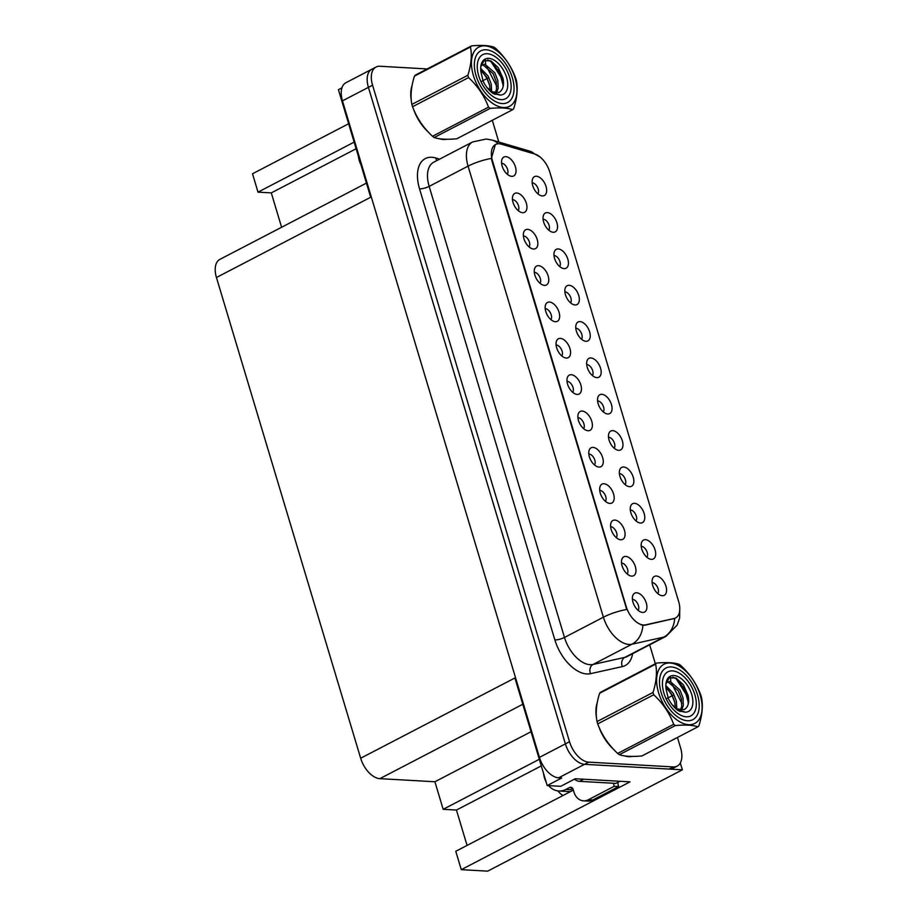 <?xml version="1.0" encoding="UTF-8"?>
<svg xmlns="http://www.w3.org/2000/svg" width="917" height="917" viewBox="0 0 917 917"><rect width="100%" height="100%" fill="white"/><g stroke="black" fill="none" stroke-linecap="round" stroke-linejoin="round"><path stroke-width="1.38" d="M603.294 411.893A6.385 3.622 62.5 0 0 602.916 405.36A6.385 3.622 62.5 0 0 597.85 400.947A6.385 3.622 62.5 0 0 597.597 400.935M607.753 413.98A10.649 6.029 62.5 0 0 611.444 404.523A10.649 6.029 62.5 0 0 601.85 394.31A10.649 6.029 62.5 0 0 598.125 396.683A10.649 6.029 62.5 0 0 599.454 406.93A10.649 6.029 62.5 0 0 607.077 413.899A10.649 6.029 62.5 0 0 607.753 413.98M592.393 375.546A6.385 3.622 62.5 0 0 592.015 369.012A6.385 3.622 62.5 0 0 586.937 364.599A6.385 3.622 62.5 0 0 586.697 364.599M596.852 377.644A10.649 6.029 62.5 0 0 600.543 368.175A10.649 6.029 62.5 0 0 590.949 357.962A10.649 6.029 62.5 0 0 587.212 360.347A10.649 6.029 62.5 0 0 588.554 370.583A10.649 6.029 62.5 0 0 596.176 377.552A10.649 6.029 62.5 0 0 596.852 377.644M581.493 339.198A6.385 3.622 62.5 0 0 581.114 332.665A6.385 3.622 62.5 0 0 576.036 328.252A6.385 3.622 62.5 0 0 575.784 328.252M585.952 341.296A10.649 6.029 62.5 0 0 589.631 331.839A10.649 6.029 62.5 0 0 580.048 321.615A10.649 6.029 62.5 0 0 576.312 323.999A10.649 6.029 62.5 0 0 577.653 334.247A10.649 6.029 62.5 0 0 585.275 341.216A10.649 6.029 62.5 0 0 585.952 341.296M616.316 537.671A6.385 3.622 62.5 0 0 615.937 531.138A6.385 3.622 62.5 0 0 610.871 526.725A6.385 3.622 62.5 0 0 610.619 526.725M620.786 539.769A10.649 6.029 62.5 0 0 624.466 530.301A10.649 6.029 62.5 0 0 614.883 520.088A10.649 6.029 62.5 0 0 611.146 522.472A10.649 6.029 62.5 0 0 612.476 532.708A10.649 6.029 62.5 0 0 620.098 539.677A10.649 6.029 62.5 0 0 620.786 539.769M583.613 428.64A6.385 3.622 62.5 0 0 583.235 422.107A6.385 3.622 62.5 0 0 578.157 417.693A6.385 3.622 62.5 0 0 577.916 417.693M588.072 430.738A10.649 6.029 62.5 0 0 591.763 421.27A10.649 6.029 62.5 0 0 582.169 411.057A10.649 6.029 62.5 0 0 578.432 413.441A10.649 6.029 62.5 0 0 579.773 423.688A10.649 6.029 62.5 0 0 587.396 430.658A10.649 6.029 62.5 0 0 588.072 430.738M657.81 593.597A6.385 3.622 62.5 0 0 657.432 587.063A6.385 3.622 62.5 0 0 652.365 582.65A6.385 3.622 62.5 0 0 652.113 582.65M662.269 595.695A10.649 6.029 62.5 0 0 665.96 586.227A10.649 6.029 62.5 0 0 656.366 576.014A10.649 6.029 62.5 0 0 652.64 578.398A10.649 6.029 62.5 0 0 653.97 588.645A10.649 6.029 62.5 0 0 661.593 595.614A10.649 6.029 62.5 0 0 662.269 595.695M594.514 464.988A6.385 3.622 62.5 0 0 594.136 458.454A6.385 3.622 62.5 0 0 589.058 454.041A6.385 3.622 62.5 0 0 588.817 454.041M598.973 467.085A10.649 6.029 62.5 0 0 602.664 457.617A10.649 6.029 62.5 0 0 593.07 447.404A10.649 6.029 62.5 0 0 589.344 449.788A10.649 6.029 62.5 0 0 590.674 460.025A10.649 6.029 62.5 0 0 598.297 466.994A10.649 6.029 62.5 0 0 598.973 467.085M627.217 574.008A6.385 3.622 62.5 0 0 626.85 567.485A6.385 3.622 62.5 0 0 621.772 563.061A6.385 3.622 62.5 0 0 621.52 563.061M631.687 576.105A10.649 6.029 62.5 0 0 635.366 566.649A10.649 6.029 62.5 0 0 625.784 556.436A10.649 6.029 62.5 0 0 622.047 558.808A10.649 6.029 62.5 0 0 623.388 569.056A10.649 6.029 62.5 0 0 630.999 576.025A10.649 6.029 62.5 0 0 631.687 576.105M548.779 230.178A6.385 3.622 62.5 0 0 548.4 223.645A6.385 3.622 62.5 0 0 543.322 219.232A6.385 3.622 62.5 0 0 543.082 219.232M553.238 232.276A10.649 6.029 62.5 0 0 556.928 222.808A10.649 6.029 62.5 0 0 547.334 212.595A10.649 6.029 62.5 0 0 543.609 214.979A10.649 6.029 62.5 0 0 544.939 225.215A10.649 6.029 62.5 0 0 552.561 232.184A10.649 6.029 62.5 0 0 553.238 232.276M539.998 283.273A6.385 3.622 62.5 0 0 539.62 276.739A6.385 3.622 62.5 0 0 534.542 272.326A6.385 3.622 62.5 0 0 534.302 272.326M544.457 285.37A10.649 6.029 62.5 0 0 548.148 275.902A10.649 6.029 62.5 0 0 538.554 265.689A10.649 6.029 62.5 0 0 534.817 268.073A10.649 6.029 62.5 0 0 536.158 278.31A10.649 6.029 62.5 0 0 543.781 285.279A10.649 6.029 62.5 0 0 544.457 285.37M636.008 520.913A6.385 3.622 62.5 0 0 635.63 514.38A6.385 3.622 62.5 0 0 630.552 509.967A6.385 3.622 62.5 0 0 630.311 509.967M640.467 523.011A10.649 6.029 62.5 0 0 644.158 513.543A10.649 6.029 62.5 0 0 634.564 503.33A10.649 6.029 62.5 0 0 630.827 505.714A10.649 6.029 62.5 0 0 632.168 515.962A10.649 6.029 62.5 0 0 639.791 522.931A10.649 6.029 62.5 0 0 640.467 523.011M518.185 210.589A6.385 3.622 62.5 0 0 517.807 204.055A6.385 3.622 62.5 0 0 512.741 199.642A6.385 3.622 62.5 0 0 512.488 199.642M522.656 212.687A10.649 6.029 62.5 0 0 526.335 203.219A10.649 6.029 62.5 0 0 516.752 193.006A10.649 6.029 62.5 0 0 513.016 195.39A10.649 6.029 62.5 0 0 514.345 205.626A10.649 6.029 62.5 0 0 521.968 212.595A10.649 6.029 62.5 0 0 522.656 212.687M605.415 501.324A6.385 3.622 62.5 0 0 605.037 494.79A6.385 3.622 62.5 0 0 599.97 490.377A6.385 3.622 62.5 0 0 599.718 490.377M609.874 503.422A10.649 6.029 62.5 0 0 613.565 493.954A10.649 6.029 62.5 0 0 603.971 483.74A10.649 6.029 62.5 0 0 600.245 486.125A10.649 6.029 62.5 0 0 601.575 496.372A10.649 6.029 62.5 0 0 609.197 503.341A10.649 6.029 62.5 0 0 609.874 503.422M550.899 319.62A6.385 3.622 62.5 0 0 550.521 313.087A6.385 3.622 62.5 0 0 545.455 308.674A6.385 3.622 62.5 0 0 545.202 308.662M555.358 321.718A10.649 6.029 62.5 0 0 559.049 312.25A10.649 6.029 62.5 0 0 549.455 302.037A10.649 6.029 62.5 0 0 545.73 304.421A10.649 6.029 62.5 0 0 547.059 314.657A10.649 6.029 62.5 0 0 554.682 321.626A10.649 6.029 62.5 0 0 555.358 321.718M646.909 557.261A6.385 3.622 62.5 0 0 646.531 550.727A6.385 3.622 62.5 0 0 641.453 546.314A6.385 3.622 62.5 0 0 641.212 546.314M651.368 559.359A10.649 6.029 62.5 0 0 655.059 549.891A10.649 6.029 62.5 0 0 645.465 539.677A10.649 6.029 62.5 0 0 641.74 542.062A10.649 6.029 62.5 0 0 643.069 552.298A10.649 6.029 62.5 0 0 650.692 559.267A10.649 6.029 62.5 0 0 651.368 559.359M572.701 392.304A6.385 3.622 62.5 0 0 572.334 385.77A6.385 3.622 62.5 0 0 567.256 381.357A6.385 3.622 62.5 0 0 567.004 381.346M577.171 394.402A10.649 6.029 62.5 0 0 580.851 384.934A10.649 6.029 62.5 0 0 571.268 374.721A10.649 6.029 62.5 0 0 567.531 377.105A10.649 6.029 62.5 0 0 568.861 387.341A10.649 6.029 62.5 0 0 576.484 394.31A10.649 6.029 62.5 0 0 577.171 394.402M614.195 448.23A6.385 3.622 62.5 0 0 613.817 441.696A6.385 3.622 62.5 0 0 608.75 437.283A6.385 3.622 62.5 0 0 608.498 437.283M618.666 450.327A10.649 6.029 62.5 0 0 622.345 440.859A10.649 6.029 62.5 0 0 612.751 430.646A10.649 6.029 62.5 0 0 609.026 433.03A10.649 6.029 62.5 0 0 610.355 443.266A10.649 6.029 62.5 0 0 617.978 450.236A10.649 6.029 62.5 0 0 618.666 450.327M561.8 355.956A6.385 3.622 62.5 0 0 561.422 349.423A6.385 3.622 62.5 0 0 556.355 345.01A6.385 3.622 62.5 0 0 556.103 345.01M566.27 358.054A10.649 6.029 62.5 0 0 569.95 348.586A10.649 6.029 62.5 0 0 560.356 338.373A10.649 6.029 62.5 0 0 556.63 340.757A10.649 6.029 62.5 0 0 557.96 350.993A10.649 6.029 62.5 0 0 565.583 357.962A10.649 6.029 62.5 0 0 566.27 358.054M529.098 246.925A6.385 3.622 62.5 0 0 528.719 240.392A6.385 3.622 62.5 0 0 523.641 235.978A6.385 3.622 62.5 0 0 523.389 235.978M533.556 249.023A10.649 6.029 62.5 0 0 537.236 239.566A10.649 6.029 62.5 0 0 527.653 229.342A10.649 6.029 62.5 0 0 523.916 231.726A10.649 6.029 62.5 0 0 525.258 241.973A10.649 6.029 62.5 0 0 532.88 248.943A10.649 6.029 62.5 0 0 533.556 249.023M625.096 484.577A6.385 3.622 62.5 0 0 624.729 478.044A6.385 3.622 62.5 0 0 619.651 473.63A6.385 3.622 62.5 0 0 619.399 473.619M629.566 486.675A10.649 6.029 62.5 0 0 633.246 477.207A10.649 6.029 62.5 0 0 623.663 466.994A10.649 6.029 62.5 0 0 619.926 469.378A10.649 6.029 62.5 0 0 621.256 479.614A10.649 6.029 62.5 0 0 628.879 486.583A10.649 6.029 62.5 0 0 629.566 486.675M507.284 174.241A6.385 3.622 62.5 0 0 506.906 167.708A6.385 3.622 62.5 0 0 501.84 163.295A6.385 3.622 62.5 0 0 501.588 163.295M511.743 176.339A10.649 6.029 62.5 0 0 515.434 166.871A10.649 6.029 62.5 0 0 505.84 156.658A10.649 6.029 62.5 0 0 502.115 159.042A10.649 6.029 62.5 0 0 503.444 169.29A10.649 6.029 62.5 0 0 511.067 176.259A10.649 6.029 62.5 0 0 511.743 176.339M570.58 302.862A6.385 3.622 62.5 0 0 570.202 296.329A6.385 3.622 62.5 0 0 565.136 291.915A6.385 3.622 62.5 0 0 564.883 291.915M575.051 304.96A10.649 6.029 62.5 0 0 578.73 295.492A10.649 6.029 62.5 0 0 569.148 285.279A10.649 6.029 62.5 0 0 565.411 287.663A10.649 6.029 62.5 0 0 566.74 297.899A10.649 6.029 62.5 0 0 574.363 304.868A10.649 6.029 62.5 0 0 575.051 304.96M559.679 266.515A6.385 3.622 62.5 0 0 559.301 259.981A6.385 3.622 62.5 0 0 554.235 255.568A6.385 3.622 62.5 0 0 553.983 255.568M564.138 268.612A10.649 6.029 62.5 0 0 567.829 259.144A10.649 6.029 62.5 0 0 558.235 248.931A10.649 6.029 62.5 0 0 554.51 251.315A10.649 6.029 62.5 0 0 555.84 261.563A10.649 6.029 62.5 0 0 563.462 268.532A10.649 6.029 62.5 0 0 564.138 268.612M638.129 610.355A6.385 3.622 62.5 0 0 637.751 603.822A6.385 3.622 62.5 0 0 632.673 599.409A6.385 3.622 62.5 0 0 632.432 599.409M642.588 612.453A10.649 6.029 62.5 0 0 646.279 602.985A10.649 6.029 62.5 0 0 636.685 592.772A10.649 6.029 62.5 0 0 632.948 595.156A10.649 6.029 62.5 0 0 634.289 605.392A10.649 6.029 62.5 0 0 641.911 612.361A10.649 6.029 62.5 0 0 642.588 612.453M537.878 193.831A6.385 3.622 62.5 0 0 537.5 187.297A6.385 3.622 62.5 0 0 532.422 182.884A6.385 3.622 62.5 0 0 532.181 182.884M542.337 195.929A10.649 6.029 62.5 0 0 546.028 186.46A10.649 6.029 62.5 0 0 536.434 176.247A10.649 6.029 62.5 0 0 532.697 178.632A10.649 6.029 62.5 0 0 534.038 188.879A10.649 6.029 62.5 0 0 541.66 195.848A10.649 6.029 62.5 0 0 542.337 195.929M643.482 625.016A19.165 10.855 62.5 0 0 645.476 624.867L674.029 618.517A19.165 10.855 62.5 0 0 675.565 617.955A19.165 10.855 62.5 0 0 678.672 601.621L549.776 171.995A19.165 10.855 62.5 0 0 534.668 153.999L501.267 144.152A19.165 10.855 62.5 0 0 495.57 144.485A19.165 10.855 62.5 0 0 492.475 160.807L626.219 606.63A19.165 10.855 62.5 0 0 643.482 625.016M562.992 795.497A22.719 17.744 93.2 0 1 557.903 790.913M682.363 769.822L487.661 871.15L461.274 869.66L630.036 781.846L575.257 778.751L560.723 786.316L547.185 785.548L561.708 777.994L558.613 777.822A21.297 12.059 62.5 0 1 539.437 757.385L342.465 100.859A21.297 12.059 62.5 0 1 345.915 82.725L371.855 69.222A21.297 12.059 62.5 0 0 368.416 87.356L565.376 743.882A21.297 12.059 62.5 0 0 584.565 764.319L682.363 769.822L680.299 762.955M539.299 759.287L443.175 809.31L434.91 781.754L379.856 778.659A21.297 12.059 -117.5 0 1 360.668 758.233L216.446 277.507L370.686 197.247L338.407 89.671L341.949 87.826M547.185 785.548L514.907 677.972L360.668 758.233M354.145 142.124L258.009 192.146L252.507 173.772L348.632 123.749M216.446 277.507A21.297 12.059 -117.5 0 1 219.897 259.373L366.433 183.113M434.91 781.754L531.035 731.732M461.274 869.66L455.772 851.297L573.343 790.11M356.128 148.749L271.294 192.891L281.599 227.256M271.294 192.891L258.009 192.146M467.062 845.417L456.448 810.055L443.175 809.31M541.282 765.913L456.448 810.055M624.5 755.895A34.078 19.303 62.5 0 0 628.615 756.663A34.078 19.303 62.5 0 0 632.065 756.41M439.335 138.719A34.078 19.303 62.5 0 0 443.45 139.499A34.078 19.303 62.5 0 0 446.9 139.246M679.772 607.73L679.635 618.092L677.193 625.073L666.017 636.306A28.393 16.082 -117.5 0 1 663.736 637.132L631.928 644.215A28.393 16.082 -117.5 0 1 628.97 644.433A28.393 16.082 -117.5 0 1 603.397 617.198A24.839 6.534 -16.7 0 1 626.724 609.473L491.959 161.071L491.397 158.412L495.34 144.611M491.397 158.412A24.839 6.534 163.3 0 0 468.071 166.137L603.397 617.198L564.482 637.453A28.393 16.082 62.5 0 0 590.055 664.687A28.393 16.082 62.5 0 0 593.012 664.47L624.821 657.386L663.736 637.132A24.839 20.243 -102.5 0 0 674.694 618.402L644.731 625.256L641.235 624.936M427.207 68.935L379.936 66.265A21.297 12.059 62.5 0 0 376.004 67.056L371.855 69.222A21.297 12.059 62.5 0 0 368.416 87.356L565.376 743.882A21.297 12.059 62.5 0 0 584.565 764.319L669.089 769.076A21.297 12.059 62.5 0 0 673.009 768.286L677.17 766.131A21.297 12.059 62.5 0 0 680.609 747.985L677.457 737.463M597.254 702.651A34.078 19.303 62.5 0 0 596.463 717.667M598.641 726.195A34.078 19.303 62.5 0 0 613.232 748.983M412.088 85.487A34.078 19.303 62.5 0 0 411.297 100.503M413.487 109.031A34.078 19.303 62.5 0 0 428.079 131.807M376.004 67.056A21.297 12.059 62.5 0 0 372.566 85.201L569.526 741.727A21.297 12.059 62.5 0 0 588.714 762.153L673.238 766.921A21.297 12.059 62.5 0 0 677.17 766.131M655.334 663.736L649.66 644.823M498.814 142.032L492.291 120.287M543.575 773.535A21.297 16.632 -86.8 0 0 544.469 777.834A21.297 16.632 -86.8 0 0 546.051 781.777M548.63 785.64A21.297 16.632 -86.8 0 0 558.831 790.993A21.297 16.632 -86.8 0 0 565.938 789.411L569.572 787.52A3.553 2.774 93.2 0 1 570.752 787.256A3.553 2.774 93.2 0 1 573.148 789.445L573.939 792.07A14.202 11.084 93.2 0 0 583.521 800.85L587.946 801.091A14.202 11.084 93.2 0 0 592.68 800.037L588.256 799.796A14.202 11.084 93.2 0 1 583.521 800.85M572.724 788.505A21.297 16.632 93.2 0 1 570.81 789.686L570.741 789.468M565.938 789.411L570.81 789.686M617.92 782.316A14.202 11.084 -86.8 0 0 618.62 786.545L592.68 800.037M570.363 789.663L572.689 788.448M618.62 786.545L614.195 786.293L588.256 799.796M614.195 786.293A14.202 11.084 93.2 0 1 613.588 783.267M574.409 779.198A14.202 8.047 62.5 0 0 579.555 781.341L615.846 783.393L619.915 781.273M358.409 156.36A21.297 16.632 -86.8 0 0 359.304 160.67A21.297 16.632 -86.8 0 0 360.885 164.601M671.29 666.957A29.103 16.483 -117.5 0 1 679.657 669.868A29.103 16.483 -117.5 0 1 699.178 707.374A29.103 16.483 -117.5 0 1 687.429 720.751A29.103 16.483 -117.5 0 1 661.214 692.828A29.103 16.483 -117.5 0 1 671.29 666.957M694.857 694.719A24.839 14.076 -117.5 0 1 679.119 714.32A24.839 14.076 -117.5 0 1 663.874 692.977A24.839 14.076 -117.5 0 1 662.452 682.305A24.839 14.076 -117.5 0 1 676.425 671.783A24.839 14.076 -117.5 0 1 694.857 694.719M688.3 703.763L687.59 696.576L676.242 678.889L672.86 677.067M670.831 682.454L670.545 676.459M674.901 702.8L671.989 695.35L667.587 688.862M681.904 703.454L671.68 683.474M688.335 702.548L684.644 689.229L676.574 679.13M486.136 49.782A29.103 16.483 -117.5 0 1 494.492 52.693A29.103 16.483 -117.5 0 1 514.013 90.21A29.103 16.483 -117.5 0 1 502.275 103.575A29.103 16.483 -117.5 0 1 476.061 75.664A29.103 16.483 -117.5 0 1 486.136 49.782M509.692 77.555A24.839 14.076 -117.5 0 1 493.954 97.156A24.839 14.076 -117.5 0 1 478.72 75.813A24.839 14.076 -117.5 0 1 477.298 65.141A24.839 14.076 -117.5 0 1 491.271 54.619A24.839 14.076 -117.5 0 1 509.692 77.555M503.146 86.599L502.436 79.401L491.088 61.726L487.695 59.903M485.678 65.29L485.391 59.284M489.747 85.636L486.824 78.174L482.422 71.686M496.75 86.29L486.526 66.311M503.181 85.384L499.49 72.065L491.42 61.966M700.164 695.017A33.367 18.902 62.5 0 0 670.109 663.014A33.367 18.902 62.5 0 0 658.566 692.679A33.367 18.902 62.5 0 0 688.61 724.682A33.367 18.902 62.5 0 0 700.164 695.017M701.161 696.29A38.331 21.71 62.5 0 0 700.806 695.12C696.645 683.922 689.997 674.075 680.861 665.57A38.331 21.71 62.5 0 0 679.153 664.332C674.178 662.601 666.67 662.177 656.629 663.06A38.331 21.71 62.5 0 0 655.621 664.149L599.615 693.286C596.245 703.992 595.385 713.415 597.036 721.576A38.331 21.71 62.5 0 0 597.368 722.734A38.331 21.71 62.5 0 0 597.724 723.903C601.839 735.021 608.487 744.868 617.668 753.453A38.331 21.71 62.5 0 0 619.376 754.691C624.385 756.422 631.893 756.846 641.9 755.963L697.906 726.814A38.331 21.71 62.5 0 0 698.914 725.737C702.296 714.962 703.156 705.528 701.505 697.447A38.331 21.71 62.5 0 0 701.161 696.29M597.036 721.576L653.03 692.438C656.4 681.732 657.271 672.31 655.621 664.149M653.03 692.438A38.331 21.71 62.5 0 0 653.374 693.596A38.331 21.71 62.5 0 0 653.729 694.754L597.724 723.903M656.629 663.06L600.624 692.209A38.331 21.71 62.5 0 0 599.615 693.286M676.792 708.669L676.402 701.218L673.353 693.367L665.834 685.538M675.302 707.557L674.752 702.078L671.702 694.226L665.902 687.441M680.196 711.546L680.838 710.962M681.469 710.228L683.337 705.505L682.993 697.791L679.944 689.939L670.029 681.365L666.109 682.821M679.635 711.328L680.127 710.641M680.437 710.125L681.698 706.354L681.342 698.651L678.293 690.788L668.378 682.225L666.602 682.328M672.459 705.093L678.064 709.517L672.654 705.116M677.227 708.979L684.22 709.62L685.744 708.428C688.541 705.62 689.332 701.299 688.128 695.464L683.371 684.758L675.978 677.995L669.227 677.812L665.925 684.002M677.09 709.792L679.726 710.446M684.139 709.655L685.549 708.623M691.727 694.547A19.83 11.233 62.5 0 0 677.021 676.23A19.83 11.233 62.5 0 0 665.868 684.632A19.83 11.233 62.5 0 0 666.12 689.32L668.367 698.594C670.992 703.832 674.304 707.855 678.271 710.675L685.125 712.188A19.83 11.233 62.5 0 0 691.727 694.547M685.125 712.188L678.064 709.517M617.668 753.453L673.674 724.315A38.331 21.71 62.5 0 0 675.37 725.553L619.376 754.691M673.674 724.315C669.559 713.197 662.922 703.339 653.729 694.754M697.906 726.814C692.931 725.083 685.423 724.659 675.37 725.553M515.01 77.853A33.367 18.902 62.5 0 0 484.955 45.85A33.367 18.902 62.5 0 0 473.401 75.515A33.367 18.902 62.5 0 0 503.456 107.518A33.367 18.902 62.5 0 0 515.01 77.853M516.007 79.126A38.331 21.71 62.5 0 0 515.641 77.956C511.48 66.758 504.831 56.911 495.707 48.406A38.331 21.71 62.5 0 0 493.999 47.168C489.025 45.437 481.517 45.013 471.476 45.896A38.331 21.71 62.5 0 0 470.467 46.985L414.461 76.122C411.091 86.817 410.22 96.251 411.871 104.412A38.331 21.71 62.5 0 0 412.203 105.57A38.331 21.71 62.5 0 0 412.57 106.727C416.673 117.846 423.322 127.704 432.515 136.289A38.331 21.71 62.5 0 0 434.211 137.527C439.232 139.258 446.739 139.682 456.746 138.799L512.741 109.65A38.331 21.71 62.5 0 0 513.749 108.561C517.131 97.787 517.99 88.364 516.34 80.283A38.331 21.71 62.5 0 0 516.007 79.126M411.871 104.412L467.876 75.263C471.246 64.568 472.106 55.146 470.467 46.985M467.876 75.263A38.331 21.71 62.5 0 0 468.209 76.432A38.331 21.71 62.5 0 0 468.576 77.59L412.57 106.727M471.476 45.896L415.47 75.045A38.331 21.71 62.5 0 0 414.461 76.122M491.627 91.505L491.248 84.055L488.188 76.191L480.68 68.374M490.148 90.382L489.598 84.914L486.537 77.051L480.737 70.277M495.042 94.382L495.673 93.798M496.303 93.064L498.183 88.33L497.839 80.627L494.779 72.764L484.864 64.201L480.955 65.646M494.469 94.153L494.962 93.477M495.272 92.961L496.533 89.19L496.189 81.487L493.128 73.624L483.225 65.061L481.436 65.153M487.294 87.929L492.91 92.353L487.5 87.952M492.062 91.803L499.054 92.445L500.579 91.264C503.376 88.456 504.178 84.135 502.975 78.3L498.218 67.594L490.824 60.82L484.061 60.648L480.772 66.838M491.936 92.628L494.572 93.282M498.986 92.491L500.395 91.459M506.574 77.383A19.83 11.233 62.5 0 0 491.856 59.066A19.83 11.233 62.5 0 0 480.703 67.468A19.83 11.233 62.5 0 0 480.966 72.156L483.202 81.418C485.838 86.668 489.139 90.691 493.117 93.5L499.971 95.024A19.83 11.233 62.5 0 0 506.574 77.383M499.971 95.024L492.91 92.353M432.515 136.289L488.509 107.14A38.331 21.71 62.5 0 0 490.217 108.378L434.211 137.527M488.509 107.14C484.405 96.021 477.757 86.175 468.576 77.59M512.741 109.65C507.766 107.919 500.258 107.495 490.217 108.378M645.476 624.867L644.731 625.256M558.613 777.822L588.714 762.153M539.437 757.385L569.526 741.727M342.465 100.859L372.566 85.201M379.856 778.659L522.793 704.267M674.029 618.517L673.273 618.906M419.539 188.833A7.095 1.868 163.3 0 0 429.156 186.392L564.482 637.453A7.095 1.868 163.3 0 1 554.865 639.906L419.539 188.833A35.488 20.105 -117.5 0 1 431.827 157.288A35.488 20.105 -117.5 0 1 435.816 157.999L439.644 159.134M433.741 162.194A28.393 16.082 62.5 0 0 429.156 186.392L468.071 166.137A28.393 16.082 -117.5 0 1 472.668 141.94L433.741 162.194M642.886 625.337A24.839 20.243 -102.5 0 1 631.928 644.215L593.012 664.47A7.095 5.789 77.5 0 0 590.525 673.674A35.488 20.105 -117.5 0 1 554.865 639.906M534.645 153.999A24.839 17.973 -73.6 0 0 529.441 151.053L539.953 156.899M498.206 143.774A24.839 17.973 -73.6 0 0 492.211 140.095L529.441 151.053M632.615 653.695A35.488 20.105 -117.5 0 1 622.334 666.59L590.525 673.674M673.238 766.921L669.089 769.076M622.334 666.59A7.095 5.789 77.5 0 1 624.821 657.386A28.393 16.082 62.5 0 0 627.102 656.561L666.017 636.306M436.87 160.567A7.095 5.135 106.4 0 1 435.816 157.999M579.555 781.341L583.625 779.232M571.899 787.657L569.572 787.52M667.163 698.341L672.963 695.327M481.998 81.177L487.798 78.151M675.565 617.955L674.694 618.413M492.211 140.095L486.193 139.04L472.668 141.94M558.831 790.993L570.397 791.646M666.212 682.408L667.37 681.801M481.047 65.233L482.204 64.637"/></g></svg>
